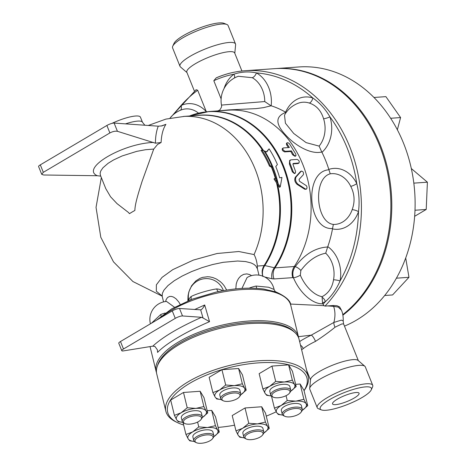<?xml version="1.0" encoding="UTF-8"?>
<svg xmlns="http://www.w3.org/2000/svg" width="466" height="466" viewBox="0 0 466 466"><rect width="100%" height="100%" fill="white"/><g stroke="black" fill="none" stroke-linecap="round" stroke-linejoin="round"><path stroke-width="0.7" d="M200.992 419.551L201.714 418.59A10.316 4.13 166.3 0 0 202.291 416.587A10.316 4.13 166.3 0 0 195.26 414.385A10.316 4.13 166.3 0 0 182.253 421.485A10.316 4.13 166.3 0 0 183.686 422.994L184.769 423.518A9.285 3.722 -13.7 0 1 185.346 419.068A9.285 3.722 -13.7 0 1 195.184 415.771A9.285 3.722 -13.7 0 1 200.992 419.551A9.285 3.722 -13.7 0 1 193.378 423.571A9.285 3.722 -13.7 0 1 184.769 423.518M182.253 421.485L181.356 417.816A10.316 4.13 -13.7 0 1 194.363 410.715A10.316 4.13 -13.7 0 1 201.394 412.917L202.291 416.587M239.454 396.799L240.176 395.832A10.316 4.13 166.3 0 0 240.753 393.834A10.316 4.13 166.3 0 0 240.555 393.351A10.316 4.13 166.3 0 0 229.132 392.424A10.316 4.13 166.3 0 0 220.709 398.733A10.316 4.13 166.3 0 0 222.148 400.242L223.231 400.76A9.285 3.722 -13.7 0 1 227.542 394.364A9.285 3.722 -13.7 0 1 239.798 394.562A9.285 3.722 -13.7 0 1 239.454 396.799A9.285 3.722 -13.7 0 1 231.841 400.812A9.285 3.722 -13.7 0 1 223.231 400.76M220.709 398.733L219.812 395.057A10.316 4.13 -13.7 0 1 228.229 388.755A10.316 4.13 -13.7 0 1 239.658 389.681A10.316 4.13 -13.7 0 1 239.856 390.159L240.753 393.834M289.456 393.17L290.172 392.209A10.316 4.13 166.3 0 0 290.755 390.205A10.316 4.13 166.3 0 0 279.751 388.638A10.316 4.13 166.3 0 0 270.711 395.104A10.316 4.13 166.3 0 0 272.15 396.613L273.233 397.137A9.285 3.722 -13.7 0 1 280.072 389.96A9.285 3.722 -13.7 0 1 289.456 393.17A9.285 3.722 -13.7 0 1 287.108 395.121A9.285 3.722 -13.7 0 1 273.233 397.137M270.711 395.104L269.814 391.434A10.316 4.13 -13.7 0 1 278.854 384.968A10.316 4.13 -13.7 0 1 289.858 386.535L290.755 390.205M300.995 412.299L301.712 411.338A10.316 4.13 166.3 0 0 302.294 409.334A10.316 4.13 166.3 0 0 291.291 407.773A10.316 4.13 166.3 0 0 282.25 414.233A10.316 4.13 166.3 0 0 283.689 415.742L284.773 416.266A9.285 3.722 -13.7 0 1 291.611 409.09A9.285 3.722 -13.7 0 1 300.995 412.299A9.285 3.722 -13.7 0 1 289.805 416.889A9.285 3.722 -13.7 0 1 284.773 416.266M282.25 414.233L281.353 410.563A10.316 4.13 -13.7 0 1 290.394 404.098A10.316 4.13 -13.7 0 1 301.397 405.665L302.294 409.334M262.533 435.058L263.255 434.096A10.316 4.13 166.3 0 0 263.832 432.093A10.316 4.13 166.3 0 0 252.828 430.526A10.316 4.13 166.3 0 0 243.788 436.992A10.316 4.13 166.3 0 0 243.992 437.475A10.316 4.13 166.3 0 0 245.227 438.5L246.31 439.024A9.285 3.722 -13.7 0 1 245.198 438.098A9.285 3.722 -13.7 0 1 254.64 431.539A9.285 3.722 -13.7 0 1 262.533 435.058A9.285 3.722 -13.7 0 1 254.919 439.077A9.285 3.722 -13.7 0 1 246.31 439.024M243.788 436.992L242.891 433.322A10.316 4.13 -13.7 0 1 251.931 426.856A10.316 4.13 -13.7 0 1 262.935 428.423L263.832 432.093M182.672 422.324L178.262 421.713L176.643 419.761A15.477 6.198 166.3 0 0 182.672 422.324A15.477 6.198 166.3 0 0 182.73 422.33M202.256 417.559A15.477 6.198 166.3 0 0 202.308 417.524A15.477 6.198 166.3 0 0 206.106 410.971L207.725 412.928L202.314 417.519M174.418 415.34L181.123 412.783A15.477 6.198 166.3 0 0 176.643 419.761L174.418 415.34L170.678 400.044L183.493 392.465L200.147 391.259L203.887 406.556L206.106 410.971A15.477 6.198 166.3 0 0 195.86 408.391L203.887 406.556M181.123 412.783L187.227 407.762L195.86 408.391A15.477 6.198 166.3 0 0 181.123 412.783M212.88 392.588L219.585 390.025A15.477 6.198 166.3 0 0 215.1 397.003L212.88 392.588L209.141 377.285L221.95 369.707L225.69 385.003L234.316 385.632A15.477 6.198 166.3 0 0 219.585 390.025L225.69 385.003M221.134 399.566L216.725 398.96L215.1 397.003A15.477 6.198 166.3 0 0 221.134 399.566A15.477 6.198 166.3 0 0 221.193 399.572M244.568 388.213L246.188 390.17L240.782 394.754A15.477 6.198 166.3 0 0 244.568 388.213A15.477 6.198 166.3 0 0 234.316 385.632L242.343 383.798L244.568 388.213M275.691 381.38L284.318 382.003A15.477 6.198 166.3 0 0 269.587 386.401L275.691 381.38L271.952 366.084L288.605 364.872L292.345 380.174L294.57 384.59A15.477 6.198 166.3 0 0 284.318 382.003L292.345 380.174M271.13 395.943L266.727 395.331L265.102 393.374L262.882 388.959L269.587 386.401A15.477 6.198 166.3 0 0 265.102 393.374A15.477 6.198 166.3 0 0 271.13 395.943A15.477 6.198 166.3 0 0 271.195 395.949M290.72 391.178A15.477 6.198 166.3 0 0 290.767 391.143A15.477 6.198 166.3 0 0 294.57 384.59L296.19 386.547L290.778 391.137M303.884 399.304L306.11 403.719A15.477 6.198 166.3 0 0 295.858 401.139L303.884 399.304L300.145 384.007L303.989 390.38L307.729 405.676L302.306 410.272A15.477 6.198 166.3 0 0 306.11 403.719L307.729 405.676M281.126 405.531L287.231 400.51L295.858 401.139A15.477 6.198 166.3 0 0 281.126 405.531A15.477 6.198 166.3 0 0 276.641 412.509L274.422 408.094L281.126 405.531M282.67 415.072L278.266 414.46L276.641 412.509A15.477 6.198 166.3 0 0 282.67 415.072A15.477 6.198 166.3 0 0 282.734 415.078M269.266 428.435L263.855 433.025A15.477 6.198 166.3 0 0 267.647 426.477L269.266 428.435L265.527 413.132L261.688 406.76L265.422 422.062L267.647 426.477A15.477 6.198 166.3 0 0 257.395 423.897L265.422 422.062M242.664 428.289L248.768 423.268L257.395 423.897A15.477 6.198 166.3 0 0 242.664 428.289A15.477 6.198 166.3 0 0 238.184 435.261L235.959 430.846L242.664 428.289M244.213 437.83L239.804 437.219L238.184 435.261A15.477 6.198 166.3 0 0 244.213 437.83A15.477 6.198 166.3 0 0 244.271 437.836M183.493 392.465L187.227 407.762M200.147 391.259L203.992 397.632L207.725 412.928M221.95 369.707L238.609 368.501L242.448 374.874L246.188 390.17M238.609 368.501L242.343 383.798M288.605 364.872L292.45 371.245L296.19 386.547M271.952 366.084L259.143 373.662L262.882 388.959M271.521 396.24L274.422 408.094M286.054 395.692L287.231 400.51M248.768 423.268L245.029 407.971L232.219 415.55L235.959 430.846M245.029 407.971L261.688 406.76M295.648 384.333L300.145 384.007M197.887 437.539A9.285 3.722 -13.7 0 1 209.077 434.895A9.285 3.722 -13.7 0 1 212.531 438.687A9.285 3.722 -13.7 0 1 204.918 442.7A9.285 3.722 -13.7 0 1 196.308 442.648A9.285 3.722 -13.7 0 1 197.887 437.539M212.531 438.687L213.253 437.72A10.316 4.13 166.3 0 0 213.836 435.722A10.316 4.13 166.3 0 0 207.393 433.485A10.316 4.13 166.3 0 0 196.978 436.45A10.316 4.13 166.3 0 0 193.792 440.62A10.316 4.13 166.3 0 0 195.225 442.129L196.308 442.648M193.792 440.62L192.895 436.945A10.316 4.13 -13.7 0 1 196.081 432.774A10.316 4.13 -13.7 0 1 206.496 429.809A10.316 4.13 -13.7 0 1 212.933 432.046L213.836 435.722M217.645 430.101L219.27 432.058L213.847 436.659A15.477 6.198 166.3 0 0 217.645 430.101A15.477 6.198 166.3 0 0 207.399 427.52L215.426 425.685L217.645 430.101M194.211 441.453L189.802 440.848L188.182 438.89A15.477 6.198 166.3 0 0 194.211 441.453A15.477 6.198 166.3 0 0 194.27 441.459M192.662 431.912L198.772 426.891L207.399 427.52A15.477 6.198 166.3 0 0 192.662 431.912A15.477 6.198 166.3 0 0 188.182 438.89L185.957 434.475L192.662 431.912M197.59 422.074L198.772 426.891M183.062 422.621L185.957 434.475M207.189 410.715L211.686 410.389L215.426 425.685M211.686 410.389L215.531 416.761L219.27 432.058M183.645 424.998A71.7 28.723 -13.7 0 1 177.68 422.72A71.7 28.723 -13.7 0 1 189.848 383.244A71.7 28.723 -13.7 0 1 274.876 362.746A71.7 28.723 -13.7 0 1 304.036 390.56M276.221 411.775A71.7 28.723 -13.7 0 1 266.261 416.126M234.573 425.178A71.7 28.723 -13.7 0 1 218.135 427.409M304.053 390.636A73.244 29.341 166.3 0 0 308.148 376.446A73.244 29.341 166.3 0 0 262.428 360.567A73.244 29.341 166.3 0 0 188.485 381.613A73.244 29.341 166.3 0 0 165.849 411.222A73.244 29.341 166.3 0 0 176.055 421.934L177.68 422.72M165.849 411.222L156.757 374.035A73.244 29.341 -13.7 0 1 179.398 344.421A73.244 29.341 -13.7 0 1 253.341 323.381A73.244 29.341 -13.7 0 1 299.061 339.26L308.148 376.446M384.683 295.502L392.576 294.949L408.967 277.305L405.711 257.96M396.415 278.185L408.967 277.305M414.647 216.306L426.209 209.461L427.404 182.189L411.309 168.535M414.996 210.248L426.209 209.461M413.82 183.138L427.404 182.189M397.352 129.793L400.597 117.572L385.895 96.637L373.959 97.476M390.636 118.271L400.597 117.572M161.982 295.863L156.326 291.209L156.36 284.825L162.057 277.381L172.752 269.657L193.39 260.069L217.069 253.504L238.79 251.512L254.063 254.564A91.802 73.704 -94 0 0 251.529 161.102A91.802 73.704 -94 0 0 184.414 116.384L165.884 119.098L148.27 125.476M165.913 124.335L161.982 125.907L158.271 126.181C156.436 130.777 155.481 136.451 155.411 143.19L161.108 142.514C161.446 134.843 163.048 128.779 165.913 124.335L161.149 126.036M161.108 142.514L157.613 144.402L153.733 149.073L142.031 181.536C139.241 190.588 134.907 203.572 134.878 210.451A94.913 21.104 158.1 0 0 132.041 212.071A94.913 21.104 158.1 0 0 129.437 213.673L128.534 212.531L117.059 203.648L110.559 196.769L105.782 188.637L100.429 175.321L100.126 173.259L100.738 171.016L102.916 167.801L108.106 163.31L113.459 160.007L122.092 155.97L136.759 151.357L145.543 149.726L153.733 149.073M254.063 254.564C255.694 257.436 256.795 261.257 257.378 266.034L257.349 268.538M274.031 278.953A10.316 8.283 -94 0 1 274.963 267.88A94.913 76.197 -94 0 0 282.798 164.154A94.913 76.197 -94 0 0 208.85 111.537L189.493 116.011A94.802 76.109 86 0 1 277.02 153.844A94.802 76.109 86 0 1 274.34 267.752A10.316 7.567 -76.4 0 0 272.039 278.767L274.031 278.953L292.747 277.643C291.582 273.647 292.095 269.936 294.285 266.523L274.963 267.88L264.793 265.556A5.161 2.097 32.8 0 0 264.106 265.533L264.082 265.568C262.014 268.969 261.624 272.633 262.906 276.559C261.921 272.662 262.533 269.016 264.74 265.626A5.161 1.899 34.2 0 0 264.082 265.568L257.378 266.034M280.247 186.843L279.472 187.303L273.979 178.95L274.724 178.507L280.247 186.843L281.965 177.424L279.664 177.826A93.724 75.247 -94 0 0 275.779 166.543L277.41 164.539A94.365 75.76 -94 0 0 269.092 148.835L266.773 151.945L261.834 149.93A92.839 74.531 86 0 1 270.175 165.616L272.715 167.073A92.88 74.566 86 0 1 276.594 178.356L274.724 178.507M272.715 167.073L271.969 167.515L269.435 166.053A91.802 73.704 -94 0 0 261.071 150.378L261.834 149.93M342.784 314.637A133.084 106.842 -94 0 0 384.933 161.603A133.084 106.842 -94 0 0 274.585 68.659L245.133 70.727A133.084 106.842 86 0 1 352.838 155.067A133.084 106.842 86 0 1 324.994 306.104L333.283 305.521L336.935 305.708L339.627 306.925L341.444 310.199L338.31 307.117L333.621 306.366C335.287 311.212 335.374 316.565 333.889 322.431L311.253 335.153A31.979 7.112 158.1 0 0 299.626 341.566M342.889 315.202A133.084 106.842 -94 0 0 386.017 162.116A133.084 106.842 -94 0 0 275.505 68.595L298.822 66.958A133.084 106.842 86 0 1 411.006 167.154A133.084 106.842 86 0 1 356.531 320.101A133.084 106.842 86 0 1 344.473 326.113M275.505 68.595A133.084 106.842 -94 0 0 275.045 68.63M269.092 148.835L266.43 151.829M270.175 165.616L269.435 166.053M275.738 178.437A91.837 73.733 -94 0 0 271.969 167.515M303.395 174.668C303.756 172.304 303.034 171.156 301.222 171.214L296.131 176.905C294.978 179.416 295.566 181.827 297.89 184.134L305.655 189.132L306.826 188.765L307.036 187.169L306.43 185.73L299.492 181.251L299.05 179.445L303.395 174.668M301.444 171.045L300.453 171.581L301.444 171.045M306.244 189.237L304.758 189.254L297.092 184.367C294.768 182.084 294.186 179.701 295.345 177.214L300.453 171.581M287.306 144.344L286.875 143.266L287.266 142.683L288.343 142.905L289.567 143.907L295.759 154.089L296.015 155.533L295.24 155.941L293.935 155.137L291.436 150.891L285.303 151.322C283.054 150.291 282.373 149.167 283.258 147.943L289.392 147.512L287.306 144.344L286.683 144.996L286.398 143.505L287.015 142.835M282.221 148.718L283.258 147.943M288.396 147.582A94.913 76.197 -94 0 0 286.683 144.996M295.799 155.83L295.106 156.355L292.619 154.811A94.913 76.197 -94 0 0 290.772 151.473L284.633 151.904C282.39 150.891 281.72 149.772 282.612 148.561M290.772 151.473L291.436 150.891M298.013 163.549L298.741 163.094C299.801 161.737 299.259 160.502 297.116 159.389L290.673 159.879L289.718 161.114L289.928 163.088L293.26 171.931L294.302 173.131L295.362 173.084L295.595 171.575L292.998 164.463L293.219 163.484L299.05 163.001L298.013 163.549L292.887 163.91M295.147 173.236L294.378 173.585L292.287 171.797A94.913 76.197 -94 0 0 289.421 164.149L289.602 160.537L290.324 160.042M300.506 345.172A6.192 4.876 -128.9 0 1 303.267 348.62A25.793 5.738 -21.9 0 1 315.505 341.38A6.192 1.584 64.6 0 0 311.253 335.153L298.432 336.673M301.624 349.727L303.267 348.62M315.505 341.38C323.066 336.435 329.59 331.705 335.083 327.184A6.192 4.089 65 0 1 333.889 322.431L341.328 320.148L343.063 320.73L343.215 321.383C343.337 316.734 342.749 313.006 341.444 310.199M335.083 327.184L341.858 323.934L343.605 323.946L343.215 321.389M294.285 266.523L295.217 266.657C304.624 254.244 315.43 247.691 327.639 246.992L325.711 253.201A25.432 20.417 86 0 1 333.528 279.798C332.217 287.743 328.408 293.364 322.093 296.667L322.484 302.737A5.161 4.142 -94 0 0 322.792 303.756L323.981 305.667L324.994 306.104M337.308 399.176A14.289 3.175 -21.9 0 1 350.927 393.49A14.289 3.175 -21.9 0 1 359.065 393.246A14.289 3.175 -21.9 0 1 346.989 401.523A14.289 3.175 -21.9 0 1 332.549 403.906A14.289 3.175 -21.9 0 1 337.308 399.176M186.948 72.539L180.459 66.941A29.917 6.652 -21.9 0 1 179.993 66.312L172.583 47.882A29.917 6.652 -21.9 0 1 172.752 46.175A29.917 6.652 -21.9 0 1 197.864 30.546A29.917 6.652 -21.9 0 1 226.802 24.448A29.917 6.652 -21.9 0 1 228.101 25.56L235.511 43.99A29.917 6.652 -21.9 0 1 235.61 44.771L234.806 53.305M226.802 24.448L223.907 23.3A27.599 6.14 158.1 0 0 197.211 28.927A27.599 6.14 158.1 0 0 174.045 43.344L172.752 46.175M179.993 66.312A29.917 6.652 -21.9 0 1 205.273 48.977A29.917 6.652 -21.9 0 1 235.511 43.99M362.222 397.422A27.599 6.14 -21.9 0 1 321.4 409.899A27.599 6.14 -21.9 0 1 343.518 392.885A27.599 6.14 -21.9 0 1 371.262 389.856A27.599 6.14 -21.9 0 1 362.222 397.422M371.262 389.856L372.555 387.019A29.917 6.652 158.1 0 0 372.724 385.318A29.917 6.652 158.1 0 0 342.481 390.304A29.917 6.652 158.1 0 0 317.206 407.633A29.917 6.652 158.1 0 0 318.505 408.752L321.4 409.899M317.206 407.633L309.797 389.203A29.917 6.652 -21.9 0 1 309.692 388.428A29.917 6.652 -21.9 0 1 335.071 371.874A29.917 6.652 -21.9 0 1 364.849 366.259A29.917 6.652 -21.9 0 1 365.315 366.888L372.724 385.318M158.271 126.181L114.123 123.065A5.161 1.148 158.1 0 0 106.883 125.471L40.315 164.859A5.161 1.148 158.1 0 0 38.596 166.566L41.713 174.319L43.583 174.995L97.312 175.734L100.749 176.119M125.494 123.869A22.694 5.044 158.1 0 1 142.48 122.267L140.435 117.176A22.694 5.044 158.1 0 0 111.968 123.374M155.411 143.19L117.438 131.301C115.242 130.929 112.725 131.47 109.883 132.938L106.883 125.471M41.713 174.319L43.315 172.327L109.883 132.938M134.878 210.451A36.109 8.027 158.1 0 0 132.041 212.071A36.109 8.027 158.1 0 0 129.437 213.673M209.543 321.657L204.696 304.974C203.392 307.694 202.052 309.354 200.689 309.96L203.048 318.004L209.543 321.657L206.257 323.089C195.621 327.808 186.109 332.642 177.727 337.588C169.403 342.522 163.094 347.053 158.801 351.172L157.572 352.407L157.409 349.867L154.945 346.465L152.79 346.156L123.449 350.898A5.161 1.148 -21.9 0 1 121.772 350.7A5.161 1.148 -21.9 0 1 123.49 348.993L175.268 318.36A5.161 1.148 -21.9 0 1 182.509 315.954L201.562 317.299C179.026 327.359 162.768 336.976 152.79 346.156M200.992 309.867L179.509 308.486A5.161 1.148 158.1 0 0 172.263 310.892L120.49 341.526A5.161 1.148 158.1 0 0 118.772 343.238L121.772 350.7M203.048 318.004L201.562 317.299M204.696 304.974L194.584 309.552M298.671 337.978A73.244 29.341 166.3 0 0 298.426 336.668A73.244 29.341 166.3 0 0 252.706 320.789A73.244 29.341 166.3 0 0 178.763 341.834A73.244 29.341 166.3 0 0 156.127 371.443A73.244 29.341 166.3 0 0 156.518 372.724M157.491 365.775A72.213 28.927 -13.7 0 1 179.672 342.924A72.213 28.927 -13.7 0 1 294.605 332.264M309.325 103.062A5.161 2.918 108.3 0 0 312.814 97.977A30.517 24.5 -94 0 0 285.576 112.195L285.862 112.37C275.435 116.279 275.237 123.682 285.279 134.587C294.366 144.833 310.403 154.811 321.773 151.992L319.105 146.108L306.11 142.619L293.697 133.451L285.419 123.21L284.51 115.16A25.793 25.793 0 0 1 298.269 103.225A25.432 20.417 86 0 1 309.325 103.062C316.408 105.438 321.161 110.687 323.59 118.807A5.161 0.903 162.2 0 0 329.94 116.867C325.402 109.061 319.699 102.765 312.814 97.977A131.016 105.182 86 0 0 256.44 72.912C248.926 71.298 241.435 71.723 233.949 74.193A30.517 24.5 -94 0 0 224.012 88.656M330.237 173.812A25.432 20.417 86 0 1 350.735 186.33C354.62 193.914 355.098 201.691 352.174 209.665A25.432 20.417 86 0 1 342.603 222.032A25.432 20.417 86 0 1 333.365 224.426C315.657 222.334 312.942 178.332 330.237 173.812L328.821 169.403A101.099 81.166 86 0 0 321.959 152.335L321.773 151.992M294.326 266.459A94.913 76.197 -94 0 0 302.102 162.762A94.913 76.197 -94 0 0 228.171 110.18L208.85 111.537M327.639 246.992L327.779 246.625A101.099 81.166 86 0 0 332.491 228.899L332.549 228.509C307.385 230.437 303.739 171.331 328.926 169.781M219.014 110.378L218.432 110.838L228.998 109.889L256.003 108.619L263.494 107.64L271.16 105.782A101.099 81.166 86 0 1 285.576 112.195M234.392 78.032A5.161 2.744 53.8 0 0 233.949 74.193A131.016 105.182 86 0 0 213.812 80.717L221.129 98.92M238.318 76.273L252.287 77.706A5.161 2.714 119.5 0 0 256.44 72.912A30.517 24.5 -94 0 1 271.16 105.782M270.833 105.689L264.752 101.559L221.466 105.077C222.416 106.545 219.498 110.879 218.956 110.401M216.247 77.828C225.567 73.803 235.196 71.432 245.133 70.727A133.084 106.842 86 0 0 216.935 77.577L216.247 77.828L213.812 80.717M194.38 91.039L186.825 72.236A25.793 5.738 -21.9 0 1 208.617 57.295A25.793 5.738 -21.9 0 1 234.683 52.996L241.924 71.013M206.339 111.764L197.689 90.258L196.099 89.705L170.177 117.91M352.174 209.665A5.161 1.445 -160.9 0 1 358.494 211.611C359.659 202.18 359.082 192.848 356.77 183.61A30.517 24.5 -94 0 0 328.821 169.403M322.012 297.291A5.161 2.942 -114.9 0 1 325.385 301.642C331.623 296.12 336.51 289.217 340.063 280.934A30.517 24.5 -94 0 0 327.779 246.625M180.342 110.291A5.161 2.942 65.1 0 0 181.053 105.497L172.373 115.516M322.093 296.667A25.77 14.254 -120.6 0 1 300.512 275.622A25.77 14.254 -120.6 0 1 300.331 275.19A5.161 1.037 -22.8 0 1 293.458 277.812A30.919 17.108 59.4 0 0 322.792 303.756M292.747 277.643L293.458 277.812C292.252 273.822 292.834 270.099 295.217 266.657A5.161 1.736 -142.3 0 1 300.855 270.496C308.043 260.867 316.327 255.1 325.711 253.201M300.331 275.19L300.855 270.496M333.528 279.798A5.161 0.961 -169.2 0 1 340.063 280.934A131.016 105.182 86 0 0 358.494 211.611A30.517 24.5 -94 0 1 332.491 228.899M350.735 186.33A5.161 1.386 153.9 0 0 356.77 183.61A131.016 105.182 86 0 0 329.94 116.867A30.517 24.5 -94 0 1 321.959 152.335M333.365 224.426L332.549 228.509M163.554 301.892L162.191 296.289L162.372 293.376L163.915 290.155L167.999 285.547L174.185 280.771L182.165 276.047L191.532 271.608L201.86 267.694L212.583 264.537L223.197 262.311L237.648 261.012L245.623 261.566L251.145 262.97L253.854 264.304L255.84 265.935L257.43 268.853M180.156 304.345L178.828 302.026L175.979 298.741L173.41 297.034L171.401 296.411L169.548 296.458L167.51 297.541L166.112 299.714L165.616 301.508M226.674 290.085L224.216 285.815L222.393 283.608L220.331 281.65L216.41 279.017L212.979 277.602L209.834 276.903L207.568 276.74L202.652 277.363L199.978 278.33L195.866 280.887L191.584 285.769L188.858 291.873L188.048 295.671L187.839 300.914M251.593 275.622L249.578 274.532L246.805 273.897L243.601 274.369L240.677 276.088L238.545 278.482L237.136 281.103L236.204 284.144L235.831 288.891M263.616 289.036L275.901 291.908C275.575 292.089 274.969 291.262 274.078 289.438L268.573 287.242L256.102 286.054A5.161 0.361 -102 0 0 256.737 288.367M156.611 320.154L171.669 308.865L192.283 299.155L215.81 292.159C233.635 288.256 249.601 287.219 263.704 289.048L263.657 289.042M165.185 313.03A18.052 7.229 166.3 0 0 160.77 314.486A5.161 1.515 -111.4 0 1 161.061 316.146M160.77 314.486L151.444 323.212M166.49 301.415L174.505 307.251M222.626 290.772A18.052 7.229 166.3 0 0 216.76 288.908A5.161 3.122 -84.3 0 0 218.455 291.588M216.76 288.908C209.118 289.934 196.163 293.796 191.031 296.58A5.161 3.903 -134.1 0 1 190.635 299.789M191.031 296.58A18.052 7.229 166.3 0 0 188.858 300.494M256.102 286.054A18.052 7.229 166.3 0 0 249.083 288.163M241.947 288.402L247.085 277.555M309.692 388.428L310.537 379.528A25.793 5.738 -21.9 0 1 332.415 365.257A25.793 5.738 -21.9 0 1 358.08 360.416L364.849 366.259M264.74 265.626L264.793 265.556A91.913 73.785 -94 0 0 277.672 184.717M276.559 183.027A91.802 73.704 86 0 1 264.106 265.533M271.457 167.242A91.802 73.704 86 0 1 275.354 178.461M183.476 116.43L199.5 115.306A91.802 73.704 86 0 1 262.556 150.273M278.202 183.936A92.92 74.601 -94 0 0 264.869 151.316M264.065 150.996A92.839 74.531 86 0 1 272.196 166.805M276.204 178.402A92.839 74.531 86 0 1 277.311 182.585M263.651 150.798A91.913 73.785 -94 0 0 196.57 115.516M295.345 177.214L296.131 176.905M297.092 184.367L297.89 184.134M304.758 189.254L305.574 189.08M284.633 151.904L285.303 151.322M292.619 154.811L293.306 154.263M289.421 164.149L290.155 163.7M292.287 171.797L293.05 171.43M333.283 305.521L333.621 306.366L327.633 305.917M323.981 305.667L290.394 304.048M117.438 131.301L114.123 123.065M153.576 142.445C122.616 143.371 80.228 168.459 97.312 175.734M43.315 172.327L40.315 164.859M179.509 308.486L182.509 315.954M120.49 341.526L123.49 348.993M172.263 310.892L175.268 318.36M160.153 318.062A73.244 29.341 -13.7 0 1 171.092 310.449A73.244 29.341 -13.7 0 1 245.04 289.409A73.244 29.341 -13.7 0 1 290.761 305.282L298.426 336.668M323.59 118.807A25.432 20.417 86 0 1 324.074 136.241A25.432 20.417 86 0 1 319.105 146.108M252.287 77.706A25.432 20.417 86 0 1 262.539 89.996A25.432 20.417 86 0 1 264.752 101.559M322.484 302.737A30.517 24.5 -94 0 0 325.385 301.642A131.016 105.182 86 0 1 322.996 304.257M169.974 118.166A25.793 25.793 0 0 1 181.332 109.9A25.432 20.417 86 0 1 194.054 110.384A25.432 20.417 86 0 1 198.504 113.133M206.292 111.654A30.517 24.5 -94 0 0 181.053 105.497A131.016 105.182 86 0 1 197.689 90.258M264.659 276.985L272.039 278.767M162.11 296.137L132.909 281.528L113.483 261.845L100.796 237.27L96.037 207.376L101.338 177.575M142.48 122.267L144.862 125.237M150.052 346.599L156.127 371.443M217.744 110.914L219.055 110.355M238.376 76.249A25.793 25.793 0 0 0 221.466 105.077M257.418 268.812L258.974 275.161M275.895 291.908L275.843 291.891C285.769 296.399 290.737 300.861 290.761 305.282M150.419 323.823A18.052 18.052 0 0 1 166.513 301.415L166.42 301.432M223.406 290.633A18.052 18.052 0 0 0 201.423 279.297A18.052 18.052 0 0 0 188.753 300.535M247.079 277.555L247.079 277.555A18.052 18.052 0 0 1 274.078 289.438M162.261 296.597L161.685 295.432M257.418 268.806L257.36 268.119M358.36 360.655L343.605 323.946M310.502 379.895L306.657 370.33"/></g></svg>
